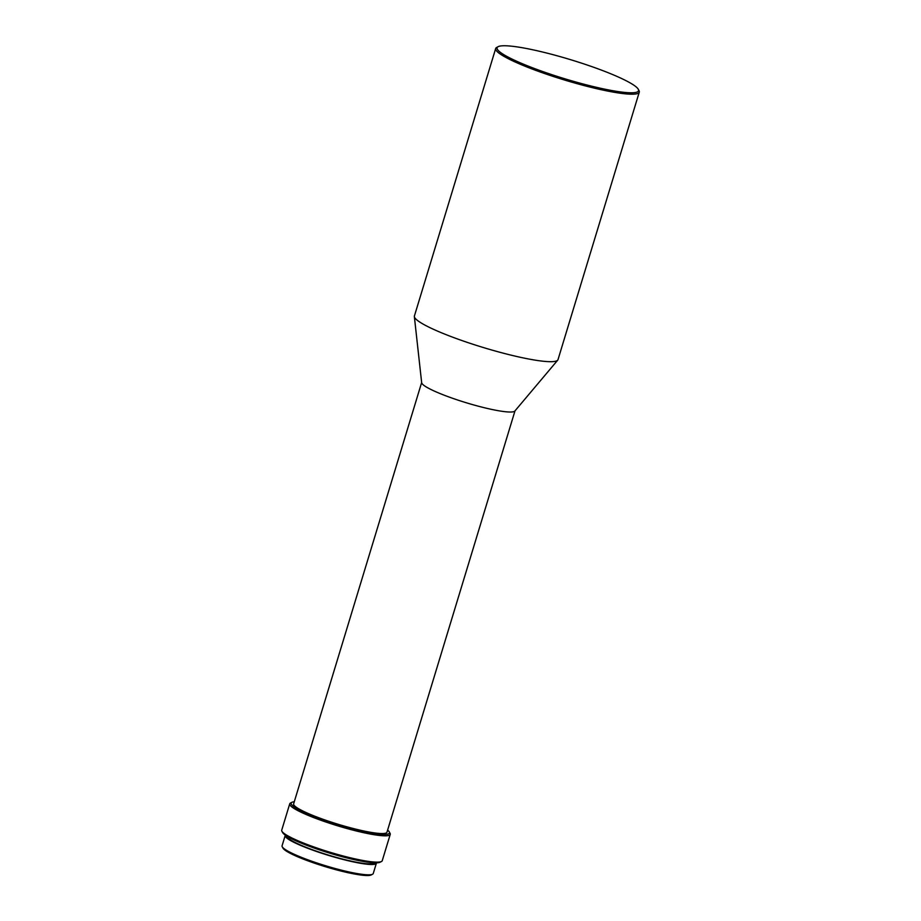 <?xml version="1.0" encoding="UTF-8"?>
<svg xmlns="http://www.w3.org/2000/svg" width="921" height="921" viewBox="0 0 921 921"><rect width="100%" height="100%" fill="white"/><g stroke="black" fill="none" stroke-linecap="round" stroke-linejoin="round"><path stroke-width="1.38" d="M285.372 835.186A47.65 6.424 16.9 0 0 285.199 835.497L282.068 845.812A47.65 6.424 16.9 0 0 282.24 846.779L282.989 848.149A46.522 6.274 16.9 0 0 349.22 872.958A46.522 6.274 16.9 0 0 371.186 874.95L372.579 874.225A47.65 6.424 16.9 0 0 373.247 873.522L376.39 863.207A47.65 6.424 16.9 0 0 376.424 862.85M282.24 846.779A47.65 6.424 16.9 0 0 350.072 872.187A47.65 6.424 16.9 0 0 372.579 874.225M285.199 835.497A47.65 6.424 16.9 0 0 306.981 847.988A47.65 6.424 16.9 0 0 353.204 861.872A47.65 6.424 16.9 0 0 376.39 863.207M286.961 836.233A45.774 6.171 16.9 0 0 308.477 848.253A45.774 6.171 16.9 0 0 352.329 861.377A45.774 6.171 16.9 0 0 374.513 862.827M294.271 801.777A51.403 6.931 16.9 0 0 291.853 802.341L290.472 803.066A52.532 7.08 16.9 0 0 289.724 803.849L281.722 830.166A52.532 7.08 16.9 0 0 281.907 831.237L282.655 832.607A51.403 6.931 16.9 0 0 355.84 860.007A51.403 6.931 16.9 0 0 380.108 862.217L381.49 861.492A52.532 7.08 16.9 0 0 382.238 860.709L390.239 834.38A52.532 7.08 16.9 0 0 390.055 833.321L389.307 831.951A51.403 6.931 16.9 0 0 387.614 830.132M281.907 831.237A52.532 7.08 16.9 0 0 356.692 859.235A52.532 7.08 16.9 0 0 381.49 861.492M289.724 803.849A52.532 7.08 16.9 0 0 313.727 817.606A52.532 7.08 16.9 0 0 364.681 832.918A52.532 7.08 16.9 0 0 390.239 834.38M291.853 802.341A51.403 6.931 16.9 0 0 311.805 815.465A51.403 6.931 16.9 0 0 364.486 831.559A51.403 6.931 16.9 0 0 389.307 831.951M421.645 382.526L293.638 803.872A48.778 6.585 16.9 0 0 315.926 816.651A48.778 6.585 16.9 0 0 363.242 830.869A48.778 6.585 16.9 0 0 386.97 832.227L514.989 410.881M498.134 46.683L496.753 47.397A75.038 10.119 16.9 0 0 495.682 48.514L414.404 316.018A75.038 10.119 16.9 0 0 414.358 316.617L421.668 382.733A48.778 6.585 16.9 0 0 491.319 409.338A48.778 6.585 16.9 0 0 514.851 411.042L557.712 360.169A75.038 10.119 16.9 0 0 557.999 359.651L639.278 92.146A75.038 10.119 16.9 0 0 639.013 90.626L638.265 89.256A73.91 9.97 16.9 0 0 533.04 49.838A73.91 9.97 16.9 0 0 498.134 46.683A73.91 9.97 16.9 0 0 526.824 65.552A73.91 9.97 16.9 0 0 602.564 88.692A73.91 9.97 16.9 0 0 638.265 89.256M414.358 316.617A75.038 10.119 16.9 0 0 521.505 357.544A75.038 10.119 16.9 0 0 557.712 360.169M495.682 48.514A75.038 10.119 16.9 0 0 529.966 68.177A75.038 10.119 16.9 0 0 602.771 90.051A75.038 10.119 16.9 0 0 639.278 92.146"/></g></svg>
